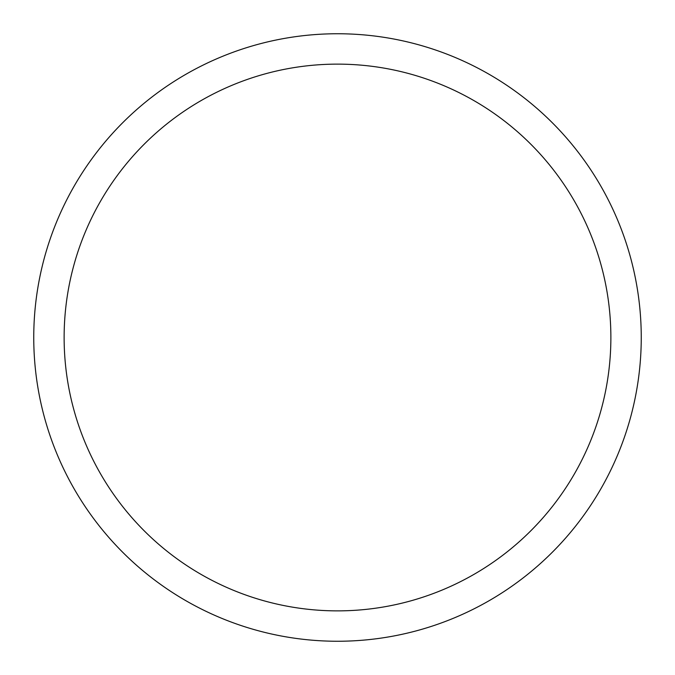 <?xml version="1.0" encoding="UTF-8"?>
<svg xmlns="http://www.w3.org/2000/svg" width="675" height="675" viewBox="0 0 675 675"><rect width="100%" height="100%" fill="white"/><g stroke="black" fill="none" stroke-linecap="round" stroke-linejoin="round"><path stroke-width="1.01" d="M33.75 337.5A303.75 303.75 0 0 1 337.5 33.75A303.75 303.75 0 0 1 641.25 337.5A303.75 303.75 0 0 1 337.5 641.25A303.75 303.75 0 0 1 33.75 337.5M610.875 337.5A273.375 273.375 0 0 0 200.812 100.752A273.375 273.375 0 0 0 200.812 574.248A273.375 273.375 0 0 0 610.875 337.5"/></g></svg>
